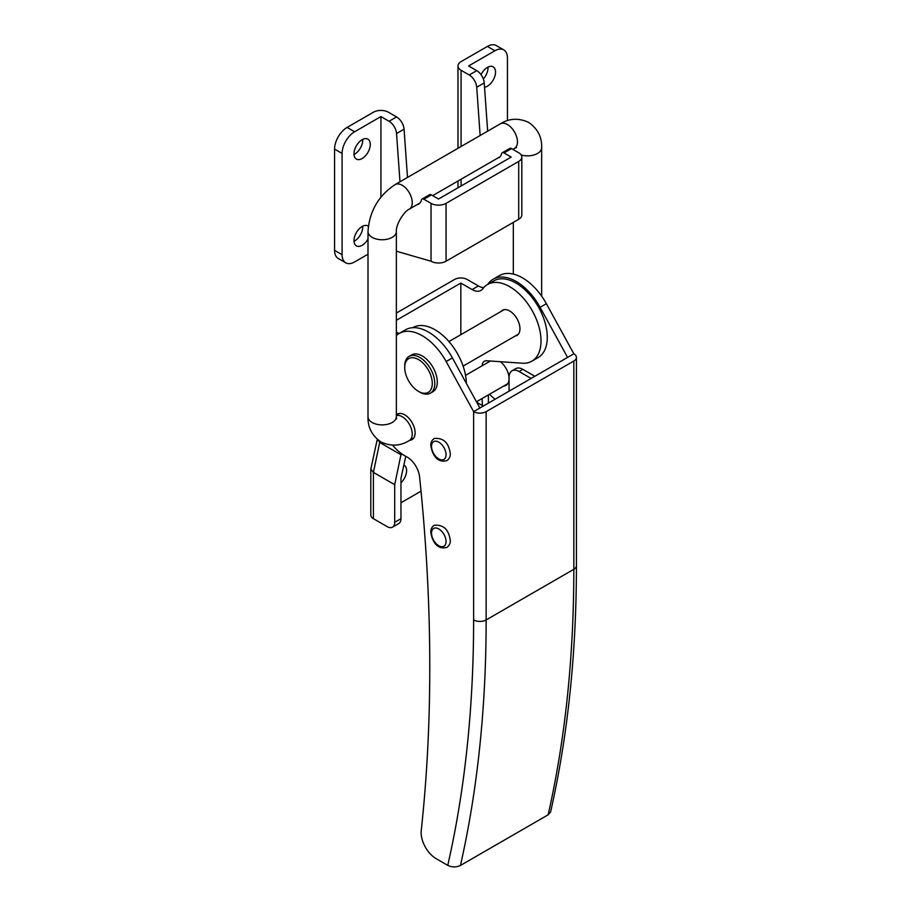 <?xml version="1.0" encoding="UTF-8"?>
<svg xmlns="http://www.w3.org/2000/svg" width="911" height="911" viewBox="0 0 911 911"><rect width="100%" height="100%" fill="white"/><g stroke="black" fill="none" stroke-linecap="round" stroke-linejoin="round"><path stroke-width="1.37" d="M404.723 367.532A19.484 11.251 -120 0 0 418.502 391.4A19.484 11.251 -120 0 0 432.281 383.44A19.484 11.251 -120 0 0 418.502 359.572A19.484 11.251 -120 0 0 404.723 367.532L404.723 366.085A21.26 12.276 60 0 1 409.13 356.349A21.26 12.276 60 0 1 425.505 362.043A21.26 12.276 60 0 1 434.786 383.44A21.26 12.276 60 0 1 430.379 393.176A21.26 12.276 60 0 1 419.755 392.117L418.502 391.4M430.379 393.176L432.884 391.73A21.26 12.276 -120 0 0 437.291 381.994A21.26 12.276 -120 0 0 428.011 360.597A21.26 12.276 -120 0 0 411.635 354.903L409.13 356.349M484.538 87.251A11.513 6.65 120 0 0 495.538 72.106A11.513 6.65 120 0 0 493.158 66.833A11.513 6.65 120 0 0 481.008 74.656M483.342 78.984A11.513 6.65 120 0 0 488.023 67.767A11.513 6.65 120 0 0 488 67.072M368.34 226.235A11.513 6.65 120 0 0 367.896 225.939A11.513 6.65 120 0 0 359.014 229.025A11.513 6.65 120 0 0 353.992 240.606A11.513 6.65 120 0 0 356.372 245.879A11.513 6.65 120 0 0 368.01 239.035M354.015 241.29A11.513 6.65 120 0 0 362.76 226.862A11.513 6.65 120 0 0 362.737 226.179M370.276 144.416A11.513 6.65 120 0 0 367.896 139.155A11.513 6.65 120 0 0 359.014 142.23A11.513 6.65 120 0 0 353.992 153.822A11.513 6.65 120 0 0 356.372 159.095A11.513 6.65 120 0 0 365.254 156.009A11.513 6.65 120 0 0 370.276 144.416M354.015 154.506A11.513 6.65 120 0 0 362.76 140.078A11.513 6.65 120 0 0 362.737 139.394M518.712 219.278L518.712 161.418A10.625 6.138 0 0 0 521.821 157.079L521.821 214.939A10.625 6.138 180 0 1 518.712 219.278L446.06 261.218A10.625 6.138 180 0 1 431.028 261.218L431.028 203.358L423.854 199.224A3.542 2.05 -120 0 0 422.089 199.042A3.542 2.05 -120 0 0 421.429 199.999A15.236 8.791 60 0 1 418.604 204.121A15.236 8.791 60 0 1 416.919 204.736M521.821 157.079A10.625 6.138 0 0 0 518.712 152.741L511.538 148.595L504.022 152.934L511.196 157.079L438.544 199.019L431.37 194.886L423.854 199.224M431.028 203.358A10.625 6.138 0 0 0 446.06 203.358L446.06 261.218M518.712 161.418L446.06 203.358M396.353 251.208L431.028 261.218M334.576 250.366L342.092 254.716A17.719 10.226 120 0 0 345.759 262.824L338.243 258.485A17.719 10.226 -60 0 1 334.576 250.366L334.576 149.119A17.719 10.226 -60 0 1 347.102 127.426L373.408 112.235A10.625 6.138 0 0 1 388.439 112.235L396.57 116.938A10.625 6.138 60 0 1 404.063 129.191L396.547 133.53A10.625 6.138 -120 0 0 389.054 121.277L380.923 116.574L380.923 197.14M347.102 127.426L354.618 131.765L380.923 116.574M407.49 177.451L404.063 129.191M399.975 181.79L396.547 133.53M422.089 199.042L429.605 194.703A3.542 2.05 60 0 1 431.37 194.886M342.092 254.716L342.092 153.458L334.576 149.119M345.759 262.824A17.719 10.226 120 0 0 354.618 261.947L368.01 254.215M354.618 131.765A17.719 10.226 120 0 0 342.092 153.458M504.022 152.934A3.542 2.05 -120 0 0 502.257 152.763A3.542 2.05 -120 0 0 501.597 153.72A15.236 8.791 60 0 1 498.772 157.831M487.658 131.161L484.231 82.912L476.715 87.251A10.625 6.138 -120 0 0 469.222 74.987L461.091 70.295L461.091 146.5M480.143 135.5L476.715 87.251M469.222 74.987L476.738 70.648L468.607 65.956L494.912 50.765L487.396 46.427A17.719 10.226 -60 0 1 496.256 45.55L503.772 49.889A17.719 10.226 120 0 0 494.912 50.765M457.982 148.299L457.982 65.956A10.625 6.138 0 0 1 461.091 61.618L487.396 46.427M457.982 65.956A10.625 6.138 0 0 0 461.091 70.295M502.257 152.763L509.773 148.425A3.542 2.05 60 0 1 511.538 148.595M476.738 70.648A10.625 6.138 60 0 1 484.231 82.912M503.772 49.889A17.719 10.226 120 0 1 507.438 57.997L507.438 120.662M400.965 482.784A11.513 6.65 120 0 0 406.602 470.588A11.513 6.65 120 0 0 404.222 465.316A11.513 6.65 120 0 0 403.846 465.134M515.182 336.034A14.53 8.381 -120 0 0 516.958 335.419A14.53 8.381 -120 0 0 519.179 323.781A14.53 8.381 -120 0 0 509.693 310.981A14.53 8.381 -120 0 0 502.428 310.252A14.53 8.381 -120 0 0 501.016 311.482M400.965 502.77L421.019 491.188M401.216 453.45L394.702 484.686L394.702 522.299L400.965 518.678A10.625 6.138 60 0 1 398.767 523.552L392.504 527.162A10.625 6.138 -120 0 1 387.186 526.638L373.408 518.678A8.859 5.113 180 0 1 370.811 515.068L370.811 469.085L377.268 439.318M487.556 284.483A44.286 25.565 60 0 1 531.842 310.047A44.286 25.565 60 0 1 531.842 361.189L538.105 357.579A44.286 25.565 -120 0 0 538.105 306.438A44.286 25.565 -120 0 0 493.819 280.873L487.556 284.483A44.286 25.565 60 0 0 482.841 288.73A17.719 10.226 60 0 1 480.951 290.438A17.719 10.226 60 0 1 472.092 289.561L478.355 285.94L467.104 279.449A8.859 5.113 0 0 0 454.578 279.449L396.353 313.065M396.353 332.037L397.435 332.663A17.719 10.226 -120 0 0 399.109 333.494M472.092 289.561L460.841 283.059L396.353 320.296M488.398 403.117L488.398 394.884M482.135 398.506L482.466 406.534M400.965 518.678L400.965 478.298L405.771 456.343M531.842 361.189A44.286 25.565 60 0 1 522.31 363.216L486.622 360.756A10.625 6.138 60 0 0 484.333 361.246A10.625 6.138 60 0 0 482.147 365.778M466.352 383.349A44.286 25.565 -120 0 0 446.754 339.165A44.286 25.565 -120 0 0 412.899 327.584L412.706 327.698M401.216 454.896L379.921 442.598L377.325 439.375M394.702 484.686L373.408 472.399L370.811 469.085M392.504 527.162A10.625 6.138 -120 0 0 394.702 522.299M478.355 285.94A17.719 10.226 -120 0 0 483.718 287.648M488.547 360.881A10.625 6.138 -120 0 0 488.41 362.157M460.841 334.679L460.841 283.059M482.135 405.406L476.726 402.286M409.848 440.241A14.701 8.484 -120 0 0 412.079 439.569A14.701 8.484 -120 0 0 414.334 427.783A14.701 8.484 -120 0 0 404.723 414.824A14.701 8.484 -120 0 0 397.367 414.095A14.701 8.484 -120 0 0 396.353 414.881M392.618 445.172A35.427 20.452 -120 0 0 404.723 455.762A35.427 20.452 -120 0 0 406.34 456.639A17.719 10.226 60 0 1 419.584 476.874A1771.485 1022.768 60 0 1 421.235 830.661A21.26 12.276 -120 0 0 436.164 858.663L447.756 865.359A1408.326 813.102 -120 0 0 473.618 619.935L473.618 411.647L446.151 361.553A46.062 26.59 -120 0 0 399.234 333.426A46.062 26.59 -120 0 0 396.353 335.578M495.163 399.212A35.427 20.452 60 0 1 489.526 394.235M487.738 284.38A46.062 26.59 60 0 1 493.181 279.187A46.062 26.59 60 0 1 540.098 307.314L567.564 357.408L473.618 411.647A8.859 5.113 0 0 0 486.144 411.647L486.144 619.935A1417.186 818.215 60 0 1 460.454 865.45C456.195 867.431 451.97 867.397 447.756 865.359M473.618 619.935A8.859 5.113 180 0 0 486.144 619.935L573.828 569.307A8.859 5.113 0 0 0 576.424 565.685C576.401 653.745 567.792 735.826 550.608 811.917L548.137 814.821A1417.186 818.215 -120 0 0 573.828 569.307L573.828 361.018A8.859 5.113 0 0 0 576.424 357.408A8.859 5.113 0 0 0 573.828 353.787L546.361 303.693A46.062 26.59 -120 0 0 499.444 275.577L493.181 279.187M573.828 353.787L567.564 357.408M399.234 333.426L405.497 329.816A46.062 26.59 60 0 1 452.414 357.932L479.881 408.026M573.828 361.018L486.144 411.647M548.137 814.821L460.454 865.45M503.794 386.002A14.701 8.484 -120 0 0 506.026 385.33A14.701 8.484 -120 0 0 508.566 374.615A14.701 8.484 -120 0 0 500.333 361.701M534.871 376.277L522.846 369.342A14.177 8.188 -120 0 0 515.763 368.636L512.005 370.811A14.177 8.188 -120 0 0 509.067 377.291L509.067 391.183M531.113 378.452L519.088 371.506A14.177 8.188 -120 0 0 512.005 370.811M431.529 533.14A10.272 5.933 -120 0 0 438.795 545.735A10.272 5.933 -120 0 0 446.06 541.533A10.272 5.933 -120 0 0 438.795 528.949A10.272 5.933 -120 0 0 431.529 533.14M431.529 446.356A10.272 5.933 -120 0 0 438.795 458.939A10.272 5.933 -120 0 0 446.06 454.748A10.272 5.933 -120 0 0 438.795 442.165A10.272 5.933 -120 0 0 431.529 446.356M396.114 418.172L396.615 418.844L396.353 416.714A14.177 8.188 0 0 1 387.596 424.264A14.177 8.188 0 0 1 372.155 422.499A14.177 8.188 0 0 1 368.01 416.714C367.645 427.213 371.961 435.629 380.957 441.96C390.944 446.584 400.385 446.117 409.301 440.548A14.177 8.188 -120 0 0 411.476 429.195A14.177 8.188 -120 0 0 402.218 416.714A14.177 8.188 -120 0 0 396.353 415.518M368.01 416.714L368.01 231.565A14.177 8.188 0 0 0 372.155 237.35A14.177 8.188 0 0 0 387.596 239.126A14.177 8.188 0 0 0 396.353 231.565C395.613 225.37 403.573 211.591 409.301 209.131L419.982 202.959M368.01 231.565C369.331 211.454 378.372 195.785 395.135 184.58A14.177 8.188 60 0 1 402.218 185.286A14.177 8.188 60 0 1 411.476 197.767A14.177 8.188 60 0 1 409.301 209.131M395.135 184.58L500.355 123.828A14.177 8.188 60 0 1 507.438 124.534A14.177 8.188 60 0 1 516.696 137.026A14.177 8.188 60 0 1 514.521 148.379L516.503 147.536L515.683 147.445M513.861 149.939A14.177 8.188 180 0 1 513.485 148.971M500.355 123.828C509.26 118.271 518.712 117.804 528.699 122.427C537.695 128.758 542.011 137.174 541.658 147.673A14.177 8.188 180 0 1 521.206 155.018M389.054 121.277L396.57 116.938M461.091 179.228L461.091 186.003M396.353 333.289L397.435 332.663M379.921 441.323L373.408 472.399L373.408 518.678M546.361 303.693L540.098 307.314M452.414 357.932L446.151 361.553M519.088 371.506L522.846 369.342M518.37 334.189L463.107 366.097M504.204 309.649L448.929 341.557M450.296 540.519C450.444 543.309 449.328 545.587 446.925 547.374C436.175 550.392 431.746 539.358 430.801 532.138C430.641 529.359 431.768 527.07 434.171 525.283C443.406 524.417 448.781 529.496 450.296 540.519M450.296 453.735C450.444 456.525 449.328 458.802 446.925 460.59C436.175 463.608 431.746 452.573 430.801 445.342C430.641 442.575 431.768 440.286 434.171 438.498C443.406 437.633 448.781 442.712 450.296 453.735M409.301 440.548L413.765 437.975M396.353 416.714L396.353 231.565M432.679 195.637L500.15 156.681M512.847 149.347L514.521 148.379M541.658 147.673L541.658 296.143M507.712 383.736L476.453 401.785M490.38 361.018L465.544 375.355M513.314 222.398L513.314 274.086M396.353 415.302L399.599 413.435M457.982 187.803L457.982 181.027M576.424 357.408L576.424 565.685"/></g></svg>
